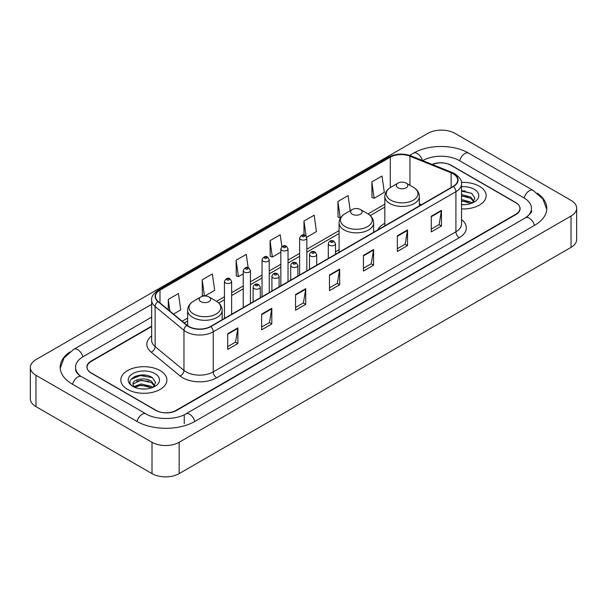 <?xml version="1.0" encoding="UTF-8"?>
<svg xmlns="http://www.w3.org/2000/svg" width="607" height="607" viewBox="0 0 607 607"><rect width="100%" height="100%" fill="white"/><g stroke="black" fill="none" stroke-linecap="round" stroke-linejoin="round"><path stroke-width="0.91" d="M339.085 249.667A25.433 14.682 0 0 0 335.496 252.049M384.823 223.262A25.433 14.682 0 0 0 377.668 229.97M151.644 326.528L91.278 361.385A14.393 8.308 0 0 0 87.059 367.258A14.393 8.308 0 0 0 91.278 373.138L155.741 410.355A14.393 8.308 0 0 0 176.098 410.355L515.722 214.271A14.393 8.308 0 0 0 519.941 208.398A14.393 8.308 0 0 0 515.722 202.518L451.259 165.301A14.393 8.308 0 0 0 432.442 164.527M526.671 217.063A25.911 14.963 0 0 0 531.459 208.398A25.911 14.963 0 0 0 523.864 197.821L459.4 160.605A25.911 14.963 0 0 0 422.76 160.605L422.745 160.612M151.644 317.127L83.136 356.681A25.911 14.963 0 0 0 75.541 367.258A25.911 14.963 0 0 0 80.329 375.923M152.008 442.283A19.196 11.078 0 0 0 179.148 442.283L571.028 216.039A19.196 11.078 0 0 0 576.65 208.201A19.196 11.078 0 0 0 571.028 200.363L454.992 133.373A19.196 11.078 0 0 0 427.852 133.373L35.972 359.625A19.196 11.078 0 0 0 30.35 367.455A19.196 11.078 0 0 0 35.972 375.293L152.008 442.283L152.008 473.627A19.196 11.078 0 0 0 179.148 473.627L571.028 247.375A19.196 11.078 0 0 0 576.65 239.545L576.65 208.201M30.35 367.455L30.35 398.799A19.196 11.078 0 0 0 35.972 406.637L152.008 473.627M69.729 352.022A41.268 23.825 0 0 0 60.192 367.258A41.268 23.825 0 0 0 72.279 384.11L136.742 421.326A41.268 23.825 0 0 0 195.097 421.326L534.721 225.243A41.268 23.825 0 0 0 546.808 208.398A41.268 23.825 0 0 0 537.271 193.163M145.786 375.24A19.196 11.078 0 0 0 134.549 376.575M465.053 190.909A19.196 11.078 0 0 0 461.532 190.894M479.424 186.266A23.028 13.301 0 0 0 461.419 182.404A23.028 13.301 0 0 1 479.424 186.266A23.028 13.301 0 0 1 486.169 195.666A23.028 13.301 0 0 0 479.424 186.266M160.149 370.589A23.028 13.301 0 0 0 135.05 367.705A23.028 13.301 0 0 0 120.831 379.99A23.028 13.301 0 0 0 127.576 389.398A23.028 13.301 0 0 0 152.676 392.281A23.028 13.301 0 0 0 166.895 379.99A23.028 13.301 0 0 0 160.149 370.589A23.028 13.301 0 0 0 135.05 367.705A23.028 13.301 0 0 0 120.831 379.99A23.028 13.301 0 0 0 127.576 389.398A23.028 13.301 0 0 0 152.676 392.281A23.028 13.301 0 0 0 166.895 379.99A23.028 13.301 0 0 0 160.149 370.589M453.194 173.822A15.357 8.862 180 0 1 457.693 180.089A15.357 8.862 180 0 1 453.194 186.357L210.538 326.46A15.357 8.862 180 0 1 187.1 325.276L158.26 301.497A15.357 8.862 180 0 1 155.483 296.406A15.357 8.862 180 0 1 159.982 290.138L390.293 157.175A15.357 8.862 180 0 1 409.953 156.181L451.145 172.828A15.357 8.862 180 0 1 453.194 173.822M453.467 173.663A15.736 9.09 0 0 0 451.365 172.646L410.173 155.999A15.736 9.09 0 0 0 390.02 157.016L159.709 289.987A15.736 9.09 0 0 0 157.949 301.618L186.789 325.398A15.736 9.09 0 0 0 210.804 326.612L453.467 186.516A15.736 9.09 0 0 0 453.467 173.663M227.701 333.744L227.701 349.412L237.883 343.539L237.883 327.871L227.701 333.744M227.701 346.635L235.546 342.105L237.838 328.387A3.839 2.216 -120 0 0 237.883 327.871M235.47 342.151L237.883 343.539M261.632 314.153L261.632 329.829L271.807 323.948L271.807 308.28L261.632 314.153M261.632 327.044L269.47 322.522L271.769 308.796A3.839 2.216 -120 0 0 271.807 308.28M269.402 322.56L271.807 323.948M295.563 294.57L295.563 310.238L305.738 304.365L305.738 288.689L295.563 294.57M295.563 307.461L303.401 302.931L305.7 289.213A3.839 2.216 -120 0 0 305.738 288.689M303.333 302.969L305.738 304.365M431.274 216.213L431.274 231.882L441.456 226.009L441.456 210.333L431.274 216.213M431.274 229.105L439.119 224.575L441.41 210.857A3.839 2.216 -120 0 0 441.456 210.333M439.043 224.62L441.456 226.009M397.35 235.804L397.35 251.473L407.525 245.592L407.525 229.924L397.35 235.804M397.35 248.695L405.188 244.166L407.487 230.448A3.839 2.216 -120 0 0 407.525 229.924M405.119 244.204L407.525 245.592M363.418 255.388L363.418 271.063L373.593 265.183L373.593 249.515L363.418 255.388M363.418 268.279L371.256 263.757L373.555 250.031A3.839 2.216 -120 0 0 373.593 249.515M371.188 263.795L373.593 265.183M329.487 274.979L329.487 290.647L339.67 284.774L339.67 269.106L329.487 274.979M329.487 287.87L337.333 283.34L339.624 269.622A3.839 2.216 -120 0 0 339.67 269.106M337.257 283.386L339.67 284.774M461.532 208.929A23.028 13.301 0 0 0 486.169 195.666A23.028 13.301 0 0 1 461.532 208.929M151.644 326.141L91.103 361.089A14.393 8.308 0 0 0 86.892 366.969A14.393 8.308 0 0 0 91.103 372.842L156.249 410.453A14.393 8.308 0 0 0 176.607 410.453L515.897 214.567A14.393 8.308 0 0 0 520.108 208.694A14.393 8.308 0 0 0 515.897 202.814L450.751 165.203A14.393 8.308 0 0 0 432.063 164.376M204.878 295.981L214.666 290.336L212.367 273.962L202.192 279.835L202.351 295.412M173.526 314.085L180.734 309.919L178.435 293.545L168.26 299.426L168.26 309.737M306.702 237.2L316.452 231.571L314.153 215.197L303.978 221.069L303.978 235.008M350.201 210.72L348.084 195.606L337.902 201.478L338.069 217.056M371.833 181.895L374.132 198.269L384.307 192.389L382.008 176.015L371.833 181.895L372 197.472M248.164 267.702L246.298 254.371L236.115 260.251L236.282 275.821M281.891 246.662L280.222 234.78L270.047 240.66L270.214 256.237M270.047 240.66L272.346 257.034L280.836 252.133M272.346 257.034L270.047 256.177M303.978 221.069L306.087 236.123M337.902 201.478L340.201 217.852L340.823 217.496M340.201 217.852L337.902 216.995M374.132 198.269L371.833 197.412M236.115 260.251L238.414 276.625L243.24 273.833M238.414 276.625L236.115 275.76M203.99 296.026L202.192 295.351M202.192 279.835L204.453 295.996M168.26 299.426L169.899 311.088M461.532 204.521L464.173 204.68M461.532 199.551L470.804 202.063L472.071 203.079M461.532 200.796L471.032 203.459M461.532 194.574L470.804 197.085L473.923 201.387M461.532 195.818L470.804 198.33L473.672 201.714M461.532 204.65A15.645 9.029 0 0 0 474.196 202.055A15.645 9.029 0 0 0 474.196 189.278A15.645 9.029 0 0 0 461.532 186.683M472.443 202.928L474.894 198.11L471.791 193.443L461.532 190.644M461.532 191.122L471.586 193.299M461.532 196.099L468.118 196.956M461.532 201.076L468.118 201.934M398.025 187.806A5.759 3.323 0 0 0 406.166 187.806A5.759 3.323 0 0 0 406.166 183.109L413.314 187.237A15.865 9.158 0 0 0 413.314 187.237A15.865 9.158 0 0 1 413.314 200.189A15.865 9.158 0 0 1 390.878 200.189A15.865 9.158 0 0 1 390.878 187.237C386.97 189.559 384.952 192.639 384.823 196.486A17.277 9.97 0 0 0 389.884 203.535A17.277 9.97 0 0 0 408.708 205.697A17.277 9.97 0 0 0 419.369 196.486C419.24 192.639 417.229 189.559 413.321 187.237L406.166 183.109A5.759 3.323 0 0 0 398.025 183.109A5.759 3.323 0 0 0 398.025 187.806M352.288 214.218A5.759 3.323 0 0 0 360.429 214.218A5.759 3.323 0 0 0 360.429 209.514L367.584 213.641A15.865 9.158 0 0 1 367.584 226.601A15.865 9.158 0 0 1 345.14 226.601A15.865 9.158 0 0 1 345.14 213.641C341.233 215.963 339.214 219.044 339.085 222.89A17.277 9.97 0 0 0 344.146 229.939A17.277 9.97 0 0 0 362.971 232.102A17.277 9.97 0 0 0 373.631 222.89C373.51 219.044 371.492 215.963 367.584 213.641L360.429 209.514A5.759 3.323 0 0 0 352.288 209.514A5.759 3.323 0 0 0 352.288 214.218M200.834 301.656A5.759 3.323 0 0 0 208.975 301.656A5.759 3.323 0 0 0 208.975 296.96L216.122 301.087A15.865 9.158 0 0 1 216.122 314.039A15.865 9.158 0 0 1 193.686 314.039A15.865 9.158 0 0 1 193.679 301.087C189.771 303.409 187.76 306.489 187.631 310.336A17.277 9.97 0 0 0 192.692 317.385A17.277 9.97 0 0 0 211.517 319.548A17.277 9.97 0 0 0 222.177 310.336C222.048 306.489 220.03 303.409 216.122 301.087L208.975 296.96A5.759 3.323 0 0 0 200.834 296.96A5.759 3.323 0 0 0 200.834 301.656M141.241 388.897L144.898 389.004M134.071 386.606L141.059 383.935L151.538 386.386L152.805 387.41M134.716 387.274L141.059 385.179L151.765 387.79M134.185 387.091L133.062 384.459A10.85 6.26 0 0 0 134.815 387.357M154.648 385.718L151.538 381.416C145.02 376.552 131.628 379.557 133.062 384.459L133.016 383.981M133.085 384.61L133.388 383.806L141.059 380.21L151.538 382.653L154.406 386.037M153.176 387.251L155.627 382.44L152.524 377.766C141.545 369.875 122.037 380.278 133.305 386.651L133.866 386.993M154.929 373.608A15.645 9.029 0 0 0 132.804 373.608A15.645 9.029 0 0 0 132.804 386.378A15.645 9.029 0 0 0 154.929 386.378A15.645 9.029 0 0 0 154.929 373.608M131.013 379.337L140.202 375.566L152.311 377.63M136.757 381.166L140.202 380.543L148.852 381.287M136.757 386.143L140.202 385.521L148.852 386.257M194.809 421.493A7.679 4.431 -120 0 0 185.833 413.891C176.387 419.998 155.445 419.998 146.006 413.891L81.543 376.674C80.777 376.393 77.036 373.844 75.86 371.143L75.541 369.61M137.03 421.493A7.679 4.431 -60 0 1 142.167 414.27A7.679 4.431 -60 0 1 146.006 413.891M72.567 384.277A7.679 4.431 -60 0 1 77.704 377.053A7.679 4.431 -60 0 1 81.543 376.674M60.23 368.343L64.054 357.902L73.864 349.253A7.679 4.431 60 0 1 82.848 356.855M409.657 155.384L413.496 153.169A7.679 4.431 60 0 1 422.389 160.468M413.496 153.169C428.466 144.261 453.695 144.261 468.672 153.169A7.679 4.431 120 0 0 459.689 160.764M468.672 153.169L533.136 190.386A7.679 4.431 120 0 0 524.152 197.988M534.433 225.409A7.679 4.431 -120 0 0 525.457 217.814L185.833 413.891M179.148 473.627L179.148 442.283M35.972 406.637L35.972 375.293M571.028 247.375L571.028 216.039M184.24 423.678L184.24 415.059M461.532 219.575A23.992 13.855 180 0 1 459.302 237.678L216.646 377.782A4.795 2.769 60 0 1 213.247 371.901L455.91 231.806A19.196 11.078 0 0 0 461.532 223.968L461.532 183.853A19.196 11.078 180 0 1 455.91 191.691A4.795 2.769 -120 0 0 453.467 186.516M216.646 377.782A23.992 13.855 180 0 1 182.715 377.782A23.992 13.855 180 0 1 180.029 375.93L151.189 352.151A23.992 13.855 180 0 1 151.644 335.891M186.106 371.901A19.196 11.078 0 0 0 213.247 371.901L213.247 331.786A19.196 11.078 180 0 1 183.959 330.307L155.119 306.527A19.196 11.078 180 0 1 151.644 300.169L151.644 340.284A19.196 11.078 0 0 0 155.119 346.643L183.959 370.422A19.196 11.078 0 0 0 186.106 371.901M461.532 183.853C462.17 180.856 459.962 177.51 454.916 173.822L452.39 172.593A4.795 2.246 112 0 0 451.365 172.646M452.39 172.593L411.205 155.946C403.253 153.131 395.711 153.541 388.571 157.167A4.795 2.769 60 0 1 390.02 157.016M159.709 289.987A4.795 2.769 -120 0 0 158.26 290.138C153.275 293.72 151.075 297.066 151.644 300.169M157.949 301.618A4.795 3.21 129.5 0 0 155.119 306.527L155.119 346.643A4.795 3.21 -50.5 0 1 151.189 352.151M411.205 155.946A4.795 2.246 112 0 0 410.173 155.999M186.789 325.398A4.795 3.21 129.5 0 0 183.959 330.307L183.959 370.422A4.795 3.21 -50.5 0 1 180.029 375.93M210.804 326.612A4.795 2.769 60 0 1 213.247 331.786L455.91 191.691L455.91 231.806A4.795 2.769 60 0 0 459.302 237.678M159.982 290.138L159.982 302.908M451.145 172.828L451.145 187.54M409.953 156.181L409.953 185.294M421.433 204.696L419.369 203.861M390.293 157.175L390.293 187.593M384.823 204.21L368.024 213.907M339.085 230.614L306.831 249.234M299.63 253.392L288.029 260.092M280.836 264.242L269.235 270.942M262.034 275.1L250.441 281.792M243.24 285.95L231.639 292.65M224.446 296.8L216.57 301.353M187.631 318.053L182.168 321.209M329.487 275.472L339.624 269.622M363.418 255.888L373.555 250.031M397.35 236.298L407.487 230.448M431.274 216.707L441.41 210.857M295.563 295.063L305.7 289.213M261.632 314.654L271.769 308.796M227.701 334.245L237.838 328.387M329.351 245.205A3.596 2.079 180 0 1 328.296 243.733C329.222 240.782 331.103 239.924 333.949 241.169L335.496 243.733A3.596 2.079 180 0 1 333.273 245.653A3.596 2.079 180 0 1 329.351 245.205M332.75 241.282A1.199 0.69 0 0 0 331.05 241.282A1.199 0.69 0 0 0 331.05 242.269A1.199 0.69 0 0 0 332.75 242.269A1.199 0.69 0 0 0 332.75 241.282M310.556 256.055A3.596 2.079 180 0 1 309.502 254.583C310.42 251.632 312.302 250.774 315.147 252.019L316.702 254.583A3.596 2.079 180 0 1 314.479 256.503A3.596 2.079 180 0 1 310.556 256.055M313.948 252.14A1.199 0.69 0 0 0 312.256 252.14A1.199 0.69 0 0 0 312.256 253.119A1.199 0.69 0 0 0 313.948 253.119A1.199 0.69 0 0 0 313.948 252.14M291.762 266.905A3.596 2.079 180 0 1 290.707 265.441C291.626 262.49 293.507 261.632 296.353 262.869L297.9 265.441A3.596 2.079 180 0 1 295.685 267.361A3.596 2.079 180 0 1 291.762 266.905M295.154 262.99A1.199 0.69 0 0 0 293.454 262.99A1.199 0.69 0 0 0 293.454 263.969A1.199 0.69 0 0 0 295.154 263.969A1.199 0.69 0 0 0 295.154 262.99M272.96 277.763A3.596 2.079 180 0 1 271.913 276.291C272.831 273.34 274.713 272.482 277.558 273.727L279.106 276.291A3.596 2.079 180 0 1 276.883 278.211A3.596 2.079 180 0 1 272.96 277.763M276.36 273.84A1.199 0.69 0 0 0 274.66 273.84A1.199 0.69 0 0 0 274.66 274.819A1.199 0.69 0 0 0 276.36 274.819A1.199 0.69 0 0 0 276.36 273.84M254.166 288.613A3.596 2.079 180 0 1 253.111 287.141C254.03 284.19 255.919 283.332 258.757 284.577L260.312 287.141A3.596 2.079 180 0 1 258.089 289.061A3.596 2.079 180 0 1 254.166 288.613M257.558 284.691A1.199 0.69 0 0 0 255.866 284.691A1.199 0.69 0 0 0 255.866 285.677A1.199 0.69 0 0 0 257.558 285.677A1.199 0.69 0 0 0 257.558 284.691M306.831 270.866L306.831 238.035A3.596 2.079 180 0 1 304.608 239.955A3.596 2.079 180 0 1 300.685 239.507A3.596 2.079 180 0 1 299.63 238.035L299.63 275.017M302.377 236.563A1.199 0.69 0 0 0 304.077 236.563A1.199 0.69 0 0 0 304.077 235.584A1.199 0.69 0 0 0 302.377 235.584A1.199 0.69 0 0 0 302.377 236.563M288.029 281.716L288.029 248.885A3.596 2.079 180 0 1 285.806 250.805A3.596 2.079 180 0 1 281.891 250.357A3.596 2.079 180 0 1 280.836 248.885L280.836 285.874M283.583 247.421A1.199 0.69 0 0 0 285.282 247.421A1.199 0.69 0 0 0 285.282 246.434A1.199 0.69 0 0 0 283.583 246.434A1.199 0.69 0 0 0 283.583 247.421M269.235 292.566L269.235 259.735A3.596 2.079 180 0 1 267.012 261.655A3.596 2.079 180 0 1 263.089 261.207A3.596 2.079 180 0 1 262.034 259.735L262.034 296.724M264.789 258.271A1.199 0.69 0 0 0 266.481 258.271A1.199 0.69 0 0 0 266.481 257.292A1.199 0.69 0 0 0 264.789 257.292A1.199 0.69 0 0 0 264.789 258.271M250.441 303.417L250.441 270.593A3.596 2.079 180 0 1 248.217 272.513A3.596 2.079 180 0 1 244.295 272.057A3.596 2.079 180 0 1 243.24 270.593L243.24 307.574M245.994 269.121A1.199 0.69 0 0 0 247.686 269.121A1.199 0.69 0 0 0 247.686 268.142A1.199 0.69 0 0 0 245.994 268.142A1.199 0.69 0 0 0 245.994 269.121M231.639 314.274L231.639 281.443A3.596 2.079 180 0 1 229.423 283.363A3.596 2.079 180 0 1 225.5 282.915A3.596 2.079 180 0 1 224.446 281.443L224.446 318.425M227.193 279.971A1.199 0.69 0 0 0 228.892 279.971A1.199 0.69 0 0 0 228.892 278.992A1.199 0.69 0 0 0 227.193 278.992A1.199 0.69 0 0 0 227.193 279.971M73.864 349.253L151.644 304.342M546.77 209.476L542.946 199.035L533.136 190.386M531.459 210.75C532.529 211.524 530.526 213.876 525.457 217.814M388.571 157.167L158.26 290.138M384.823 207.131L370.217 215.561M339.085 233.536L306.831 252.155M299.63 256.313L288.029 263.013M280.836 267.163L269.235 273.863M262.034 278.021L250.441 284.713M243.24 288.871L231.639 295.571M224.446 299.721L218.755 303.007M187.631 320.974L184.255 322.924M419.369 205.887L419.369 196.486M384.823 225.834L384.823 196.486M398.025 183.109L390.878 187.237M373.631 232.291L373.631 222.89M339.085 252.239L339.085 222.89M352.288 209.514L345.14 213.641M222.177 319.737L222.177 310.336M187.631 325.686L187.631 310.336M200.834 296.96L193.679 301.087M328.296 258.468L328.296 243.733M335.496 254.31L335.496 243.733M309.502 269.318L309.502 254.583M316.702 265.16L316.702 254.583M290.707 280.168L290.707 265.441M297.9 276.018L297.9 265.441M271.913 291.026L271.913 276.291M279.106 286.868L279.106 276.291M253.111 301.876L253.111 287.141M260.312 297.718L260.312 287.141M306.831 238.035L305.275 235.463C303.189 233.961 301.307 234.818 299.63 238.035M288.029 248.885L286.481 246.321C284.395 244.811 282.513 245.668 280.836 248.885M269.235 259.735L267.687 257.171C265.593 255.661 263.711 256.518 262.034 259.735M250.441 270.593L248.885 268.021C246.799 266.519 244.917 267.368 243.24 270.593M231.639 281.443L230.091 278.879C228.004 277.369 226.123 278.226 224.446 281.443"/></g></svg>

